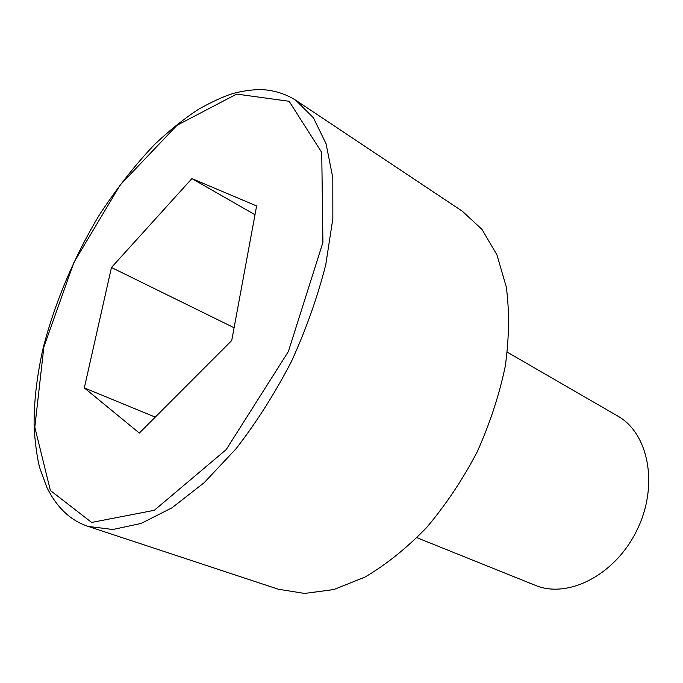 <?xml version="1.0" encoding="UTF-8"?>
<svg xmlns="http://www.w3.org/2000/svg" width="683" height="683" viewBox="0 0 683 683"><rect width="100%" height="100%" fill="white"/><g stroke="black" fill="none" stroke-linecap="round" stroke-linejoin="round"><path stroke-width="1.02" d="M88.141 526.397L278.254 589.198L304.592 593.442L333.867 589.54L364.935 577.109C386.117 564.653 406.675 548.142 426.602 527.575C445.683 504.985 462.493 479.867 477.024 452.214C489.839 423.725 499.264 395.013 505.3 366.062C509.211 337.692 509.544 311.328 506.291 286.971L496.934 254.844L481.967 229.377L462.391 211.26L295.765 100.247C285.656 93.887 274.259 90.318 261.563 89.558C252.821 89.575 243.549 90.813 233.765 93.281C224.485 96.021 212.737 101.357 198.531 109.271C183.906 118.842 169.35 130.487 154.87 144.215C135.994 163.877 117.553 187.338 99.547 214.59C74.421 256.347 54.999 302.142 43.277 347.545C36.694 376.41 33.646 403.457 34.15 428.676C35.431 445.717 37.309 458.797 39.768 467.923L46.888 487.457C56.937 507.691 70.691 520.668 88.141 526.397L112.78 529.504L141.099 523.443L172.022 507.793L204.174 482.676L235.934 448.876C256.398 422.495 274.865 393.451 291.325 361.734C306.155 329.232 317.646 296.789 325.808 264.415L332.852 218.577L332.809 177.776L326.073 143.772L313.395 117.741L295.765 100.247M416.971 537.726L535.165 585.271C567.812 599.119 615.315 575.035 636.966 530.145C658.975 485.425 648.662 433.167 617.637 415.998L507.349 352.223M191.914 178.596L111.457 267.505L84.325 387.91L139.341 433.065L231.742 340.501L256.62 205.95L191.914 178.596L254.998 214.727M111.457 267.505L234.098 327.746M84.325 387.91L155.254 417.117M43.857 346.947L34.816 427.225L50.388 490.488L91.65 522.435L154.324 510.303L226.184 449.619L288.371 351.54L322.914 242.474L321.736 152.42L289.122 101.28L236.677 94.083L176.957 125.331L120.174 185.042L73.892 262.468L43.857 346.947"/></g></svg>
